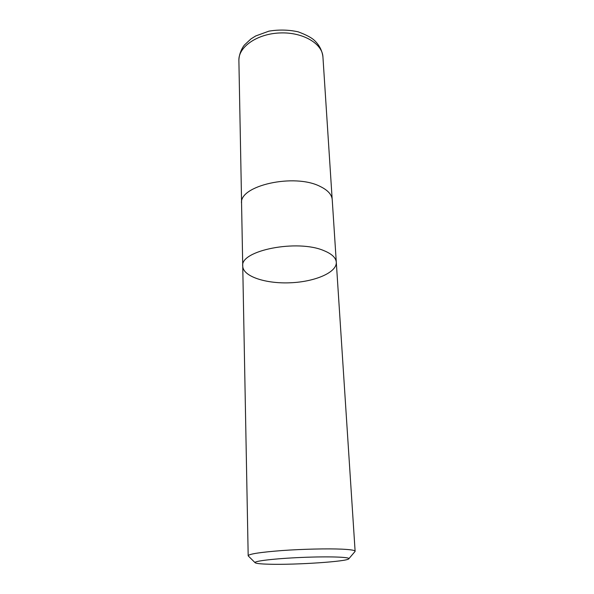 <?xml version="1.0" encoding="UTF-8"?>
<svg xmlns="http://www.w3.org/2000/svg" width="594" height="594" viewBox="0 0 594 594"><rect width="100%" height="100%" fill="white"/><g stroke="black" fill="none" stroke-linecap="round" stroke-linejoin="round"><path stroke-width="0.89" d="M269.282 564.218C260.699 564.003 255.969 563.498 255.093 562.696C253.408 561.092 275.193 558.531 301.811 557.432C328.43 556.303 350.356 557.024 348.812 558.768C347.987 561.508 295.663 564.991 269.282 564.218M248.381 556.051L248.181 555.717C249.131 553.95 260.439 552.227 282.105 550.549C302.665 549.086 327.561 548.514 341.825 549.153C350.534 549.569 354.967 550.259 355.115 551.232L354.937 551.588M324.101 250.727C297.497 238.944 239.716 250.542 242.746 266.171C239.716 250.542 297.497 238.944 324.101 250.727C331.86 253.928 335.929 257.766 336.301 262.251C335.929 257.766 331.86 253.928 324.101 250.727M320.285 186.509C327.836 190.199 331.816 194.594 332.232 199.695L336.301 262.251C336.939 272.512 314.82 281.838 290.303 282.781C265.793 283.895 242.968 276.455 242.746 266.171L241.565 203.497C238.61 185.684 294.424 172.951 320.285 186.509M238.885 60.395C238.32 47.008 257.053 33.821 279.833 32.952C302.598 31.913 322.371 43.488 322.928 56.868C322.119 50.386 319.171 44.795 314.092 40.095C311.159 37.459 305.858 34.704 298.188 31.831C288.625 29.745 278.876 29.514 268.956 31.14L255.695 35.967L250.965 38.907L244.505 44.951C242.218 47.542 238.996 53.95 238.885 60.395L241.587 202.732M348.812 558.768L355.049 551.462M255.093 562.696L248.27 555.939M355.115 551.232L336.301 262.251M248.181 555.717L242.746 266.171M332.15 198.931L322.928 56.868"/></g></svg>
